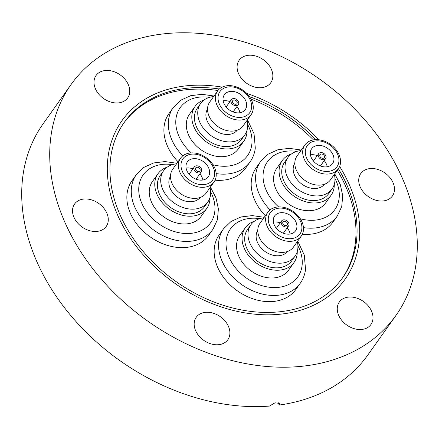 <?xml version="1.0" encoding="UTF-8"?>
<svg xmlns="http://www.w3.org/2000/svg" width="439" height="439" viewBox="0 0 439 439"><rect width="100%" height="100%" fill="white"/><g stroke="black" fill="none" stroke-linecap="round" stroke-linejoin="round"><path stroke-width="0.66" d="M116.489 212.449A136.858 101.908 35.4 0 0 227.018 308.749A136.858 101.908 35.4 0 0 345.043 279.292A136.858 101.908 35.4 0 0 350.52 187.535A136.858 101.908 35.4 0 0 339.627 166.436A136.858 101.908 35.4 0 1 350.52 187.535A136.858 101.908 35.4 0 1 345.043 279.292A136.858 101.908 35.4 0 1 227.018 308.749A136.858 101.908 35.4 0 1 116.489 212.449A136.858 101.908 35.4 0 1 121.96 120.698A136.858 101.908 35.4 0 0 116.489 212.449M83.706 199.054A19.387 14.438 -144.6 0 1 103.681 208.026A19.387 14.438 -144.6 0 1 106.205 226.458A19.387 14.438 -144.6 0 1 97.101 231.397A19.387 14.438 -144.6 0 1 77.127 222.43A19.387 14.438 -144.6 0 1 74.603 203.992A19.387 14.438 -144.6 0 1 83.706 199.054M205.331 312.338A19.387 14.438 -144.6 0 1 225.306 321.31A19.387 14.438 -144.6 0 1 227.836 339.742A19.387 14.438 -144.6 0 1 218.732 344.681A19.387 14.438 -144.6 0 1 198.757 335.714A19.387 14.438 -144.6 0 1 196.233 317.276A19.387 14.438 -144.6 0 1 205.331 312.338M371.707 311.514A19.387 14.438 -144.6 0 1 370.933 324.509A19.387 14.438 -144.6 0 1 354.213 328.685A19.387 14.438 -144.6 0 1 338.557 315.043A19.387 14.438 -144.6 0 1 339.331 302.043A19.387 14.438 -144.6 0 1 356.051 297.867A19.387 14.438 -144.6 0 1 371.707 311.514M369.901 168.587A19.387 14.438 -144.6 0 1 389.876 177.559A19.387 14.438 -144.6 0 1 392.406 195.992A19.387 14.438 -144.6 0 1 383.302 200.93A19.387 14.438 -144.6 0 1 363.327 191.964A19.387 14.438 -144.6 0 1 360.803 173.526A19.387 14.438 -144.6 0 1 369.901 168.587M248.276 55.303A19.387 14.438 -144.6 0 1 268.251 64.275A19.387 14.438 -144.6 0 1 270.775 82.708A19.387 14.438 -144.6 0 1 261.671 87.646A19.387 14.438 -144.6 0 1 241.697 78.68A19.387 14.438 -144.6 0 1 239.173 60.242A19.387 14.438 -144.6 0 1 248.276 55.303M128.451 84.947A19.387 14.438 -144.6 0 1 127.678 97.941A19.387 14.438 -144.6 0 1 110.957 102.117A19.387 14.438 -144.6 0 1 95.296 88.475A19.387 14.438 -144.6 0 1 96.075 75.475A19.387 14.438 -144.6 0 1 112.796 71.299A19.387 14.438 -144.6 0 1 128.451 84.947M63.101 218.134A199.295 148.409 -144.6 0 1 71.069 84.518A199.295 148.409 -144.6 0 1 242.948 41.612A199.295 148.409 -144.6 0 1 403.907 181.85A199.295 148.409 -144.6 0 1 395.934 315.471A199.295 148.409 -144.6 0 1 224.055 358.372A199.295 148.409 -144.6 0 1 63.101 218.134M395.934 315.471L367.931 354.866A199.295 148.409 -144.6 0 1 279.204 405.043L279.605 403.403L275.012 402.815L269.453 406.08A199.295 148.409 -144.6 0 1 35.093 257.528A199.295 148.409 -144.6 0 1 43.066 123.913L71.069 84.518M279.204 405.043L278.167 402.541M318.944 139.794A136.858 101.908 35.4 0 0 246.718 93.359A136.858 101.908 35.4 0 1 318.944 139.794M222.172 87.131A136.858 101.908 35.4 0 0 121.96 120.698A136.858 101.908 35.4 0 1 222.172 87.131M182.783 155.867A47.044 35.032 35.4 0 1 168.521 120.253A47.044 35.032 35.4 0 1 173.35 107.434L168.938 113.641A47.044 35.032 35.4 0 0 167.056 145.183A47.044 35.032 35.4 0 0 178.053 161.739M212.992 229.218A47.044 35.032 35.4 0 1 170.348 238.695A47.044 35.032 35.4 0 1 136.304 174.7L131.892 180.901A47.044 35.032 35.4 0 0 130.015 212.443A47.044 35.032 35.4 0 0 168.005 245.549A47.044 35.032 35.4 0 0 208.58 235.419L212.992 229.218L217.409 219.747L218.392 208.98L215.972 197.824L210.418 187.069M264.24 217.31L252.26 215.598L240.923 216.976L231.084 221.443L223.588 228.73L219.176 234.931A47.044 35.032 35.4 0 0 217.3 266.473A47.044 35.032 35.4 0 0 255.289 299.574A47.044 35.032 35.4 0 0 295.864 289.449L300.276 283.243C303.168 279.133 304.924 274.501 305.533 269.343L304.293 255.075L297.702 241.099M301.286 150.045L289.301 148.338L277.969 149.715L268.125 154.177L260.634 161.464L256.222 167.671A47.044 35.032 35.4 0 0 254.34 199.207A47.044 35.032 35.4 0 0 265.337 215.768M219.357 88.996A134.005 99.785 35.4 0 0 124.286 122.349A134.005 99.785 35.4 0 0 118.925 212.191A134.005 99.785 35.4 0 0 227.15 306.482A134.005 99.785 35.4 0 0 342.722 277.635A134.005 99.785 35.4 0 0 348.078 187.793A134.005 99.785 35.4 0 0 338.387 168.713M315.822 139.651A134.005 99.785 35.4 0 0 249.489 96.651M342.168 278.408A134.005 99.785 35.4 0 0 346.98 189.346A134.005 99.785 35.4 0 0 337.284 170.266M313.435 139.898A134.005 99.785 35.4 0 0 251.053 99.192M217.936 90.505A134.005 99.785 35.4 0 0 123.738 123.129M215.072 180.193A47.044 35.032 35.4 0 0 245.62 168.159L250.032 161.953C252.93 157.842 254.68 153.211 255.295 148.053L254.055 133.78L247.464 119.809M302.356 234.223A47.044 35.032 35.4 0 0 332.905 222.183L337.317 215.983L341.74 206.511L342.722 195.75L340.296 184.589L334.748 173.833M232.489 101.338A2.568 1.91 35.4 0 0 234.163 103.939A2.568 1.91 35.4 0 0 236.939 103.609A2.568 1.91 35.4 0 0 237.203 102.913A2.568 1.91 35.4 0 0 235.529 100.306A2.568 1.91 35.4 0 0 232.752 100.635A2.568 1.91 35.4 0 0 232.489 101.338M238.772 103.434A4.275 3.183 35.4 0 0 235.984 99.099A4.275 3.183 35.4 0 0 231.358 99.648A4.275 3.183 35.4 0 0 230.919 100.811A4.275 3.183 35.4 0 0 233.707 105.146A4.275 3.183 35.4 0 0 238.333 104.603A4.275 3.183 35.4 0 0 238.772 103.434M223.072 98.182A12.83 9.554 35.4 0 0 231.43 111.193A12.83 9.554 35.4 0 0 245.302 109.558A12.83 9.554 35.4 0 0 246.619 106.062A12.83 9.554 35.4 0 0 238.262 93.052A12.83 9.554 35.4 0 0 224.389 94.687A12.83 9.554 35.4 0 0 223.072 98.182M251.591 107.725A18.246 13.587 35.4 0 0 236.511 87.871A18.246 13.587 35.4 0 0 218.101 96.52A18.246 13.587 35.4 0 0 233.18 116.373A18.246 13.587 35.4 0 0 251.591 107.725M253.177 109.141A20.529 15.288 35.4 0 0 239.804 88.321A20.529 15.288 35.4 0 0 217.607 90.944A20.529 15.288 35.4 0 0 215.5 96.536A20.529 15.288 35.4 0 0 228.867 117.356A20.529 15.288 35.4 0 0 251.07 114.733A20.529 15.288 35.4 0 0 253.177 109.141M217.607 90.944L209.738 102.018A20.529 15.288 35.4 0 0 207.631 107.61A20.529 15.288 35.4 0 0 220.998 128.429A20.529 15.288 35.4 0 0 243.195 125.806L251.07 114.733M207.537 109.07A18.246 13.587 35.4 0 0 205.973 113.58A18.246 13.587 35.4 0 0 217.53 131.914A18.246 13.587 35.4 0 0 237.258 130.202M213.612 96.564A27.086 20.172 35.4 0 0 200.639 103.489L197.336 108.142A27.086 20.172 35.4 0 0 194.554 115.523A27.086 20.172 35.4 0 0 212.196 142.993A27.086 20.172 35.4 0 0 241.483 139.531L244.792 134.877A27.086 20.172 35.4 0 0 247.574 127.502A27.086 20.172 35.4 0 0 247.075 120.352M200.639 103.489A27.086 20.172 35.4 0 0 197.863 110.869A27.086 20.172 35.4 0 0 215.5 138.34A27.086 20.172 35.4 0 0 244.792 134.877M204.261 99.878A29.94 22.29 35.4 0 0 195.009 106.49L189.494 114.244A29.94 22.29 35.4 0 0 186.427 122.399A29.94 22.29 35.4 0 0 205.918 152.761A29.94 22.29 35.4 0 0 238.295 148.936L243.81 141.182A29.94 22.29 35.4 0 0 246.883 133.028A29.94 22.29 35.4 0 0 247.014 130.273M195.009 106.49A29.94 22.29 35.4 0 0 191.936 114.645A29.94 22.29 35.4 0 0 211.433 145.007A29.94 22.29 35.4 0 0 243.81 141.182M239.924 112.735A12.83 9.554 35.4 0 0 236.934 106.567M229.965 101.612A12.83 9.554 35.4 0 0 223.155 100.816M287.441 224.203A2.568 1.91 35.4 0 0 285.773 221.602A2.568 1.91 35.4 0 0 282.996 221.925A2.568 1.91 35.4 0 0 282.732 222.628A2.568 1.91 35.4 0 0 284.401 225.229A2.568 1.91 35.4 0 0 287.177 224.9A2.568 1.91 35.4 0 0 287.441 224.203M281.163 222.101A4.275 3.183 35.4 0 0 283.945 226.436A4.275 3.183 35.4 0 0 288.571 225.893A4.275 3.183 35.4 0 0 289.01 224.73A4.275 3.183 35.4 0 0 286.228 220.389A4.275 3.183 35.4 0 0 281.602 220.938A4.275 3.183 35.4 0 0 281.163 222.101M296.863 227.353A12.83 9.554 35.4 0 0 288.505 214.342A12.83 9.554 35.4 0 0 274.627 215.983A12.83 9.554 35.4 0 0 273.316 219.473A12.83 9.554 35.4 0 0 281.668 232.489A12.83 9.554 35.4 0 0 295.546 230.848A12.83 9.554 35.4 0 0 296.863 227.353M290.163 234.031A12.83 9.554 35.4 0 0 287.177 227.857M280.203 222.902A12.83 9.554 35.4 0 0 273.393 222.107M268.344 217.81A18.246 13.587 35.4 0 0 283.418 237.664A18.246 13.587 35.4 0 0 301.829 229.015A18.246 13.587 35.4 0 0 286.755 209.167A18.246 13.587 35.4 0 0 268.344 217.81M265.738 217.826A20.529 15.288 35.4 0 0 279.111 238.646A20.529 15.288 35.4 0 0 301.308 236.023A20.529 15.288 35.4 0 0 303.415 230.431A20.529 15.288 35.4 0 0 290.047 209.612A20.529 15.288 35.4 0 0 267.845 212.235A20.529 15.288 35.4 0 0 265.738 217.826M267.845 212.235L259.976 223.308A20.529 15.288 35.4 0 0 257.869 228.9A20.529 15.288 35.4 0 0 271.236 249.72A20.529 15.288 35.4 0 0 293.439 247.097L301.308 236.023M257.775 230.365A18.246 13.587 35.4 0 0 256.211 234.87A18.246 13.587 35.4 0 0 267.768 253.21A18.246 13.587 35.4 0 0 287.496 251.492M263.85 217.859A27.086 20.172 35.4 0 0 250.883 224.779L247.574 229.432A27.086 20.172 35.4 0 0 244.792 236.813A27.086 20.172 35.4 0 0 262.434 264.283A27.086 20.172 35.4 0 0 291.726 260.821L295.035 256.167A27.086 20.172 35.4 0 0 297.812 248.792A27.086 20.172 35.4 0 0 297.313 241.648M250.883 224.779A27.086 20.172 35.4 0 0 248.101 232.16A27.086 20.172 35.4 0 0 265.743 259.63A27.086 20.172 35.4 0 0 295.035 256.167M254.505 221.168A29.94 22.29 35.4 0 0 245.253 227.781L239.738 235.54A29.94 22.29 35.4 0 0 236.665 243.694A29.94 22.29 35.4 0 0 256.162 274.051A29.94 22.29 35.4 0 0 288.538 270.232L294.048 262.473A29.94 22.29 35.4 0 0 297.121 254.318A29.94 22.29 35.4 0 0 297.252 251.563M245.253 227.781A29.94 22.29 35.4 0 0 242.18 235.935A29.94 22.29 35.4 0 0 261.677 266.297A29.94 22.29 35.4 0 0 294.048 262.473M197.566 171.391A2.568 1.91 35.4 0 0 199.893 170.875A2.568 1.91 35.4 0 0 198.038 167.38A2.568 1.91 35.4 0 0 195.712 167.901A2.568 1.91 35.4 0 0 197.566 171.391M198.192 166.046A4.275 3.183 35.4 0 0 194.318 166.908A4.275 3.183 35.4 0 0 197.413 172.725A4.275 3.183 35.4 0 0 201.287 171.863A4.275 3.183 35.4 0 0 198.192 166.046M196.628 179.403A12.83 9.554 35.4 0 0 208.262 176.818A12.83 9.554 35.4 0 0 198.977 159.368A12.83 9.554 35.4 0 0 187.343 161.953A12.83 9.554 35.4 0 0 196.628 179.403M202.878 180.001A12.83 9.554 35.4 0 0 199.893 173.828M192.919 168.872A12.83 9.554 35.4 0 0 192.359 168.675A12.83 9.554 35.4 0 0 186.109 168.077M199.471 155.137A18.246 13.587 35.4 0 0 181.06 163.785A18.246 13.587 35.4 0 0 196.134 183.634A18.246 13.587 35.4 0 0 214.545 174.991A18.246 13.587 35.4 0 0 199.471 155.137M199.169 154.073A20.529 15.288 35.4 0 0 180.561 158.21A20.529 15.288 35.4 0 0 195.415 186.131A20.529 15.288 35.4 0 0 214.023 181.998A20.529 15.288 35.4 0 0 199.169 154.073M180.561 158.21L172.692 169.278A20.529 15.288 35.4 0 0 187.546 197.204A20.529 15.288 35.4 0 0 206.154 193.067L214.023 181.998M170.491 176.335A18.246 13.587 35.4 0 0 184.007 200.694A18.246 13.587 35.4 0 0 200.211 197.462M176.566 163.829A27.086 20.172 35.4 0 0 163.599 170.755L160.29 175.408A27.086 20.172 35.4 0 0 179.891 212.251A27.086 20.172 35.4 0 0 204.442 206.796L207.751 202.143A27.086 20.172 35.4 0 0 210.029 187.618M163.599 170.755A27.086 20.172 35.4 0 0 183.2 207.598A27.086 20.172 35.4 0 0 207.751 202.143M167.221 167.144A29.94 22.29 35.4 0 0 157.969 173.756L152.454 181.51A29.94 22.29 35.4 0 0 174.118 222.233A29.94 22.29 35.4 0 0 201.254 216.202L206.764 208.448A29.94 22.29 35.4 0 0 209.968 197.534M157.969 173.756A29.94 22.29 35.4 0 0 179.628 214.479A29.94 22.29 35.4 0 0 206.764 208.448M322.363 154.149A2.568 1.91 35.4 0 0 320.036 154.665A2.568 1.91 35.4 0 0 321.897 158.155A2.568 1.91 35.4 0 0 324.223 157.639A2.568 1.91 35.4 0 0 322.363 154.149M321.738 159.489A4.275 3.183 35.4 0 0 325.617 158.627A4.275 3.183 35.4 0 0 322.522 152.81A4.275 3.183 35.4 0 0 318.643 153.672A4.275 3.183 35.4 0 0 321.738 159.489M323.302 146.132A12.83 9.554 35.4 0 0 311.674 148.717A12.83 9.554 35.4 0 0 320.958 166.172A12.83 9.554 35.4 0 0 332.586 163.582A12.83 9.554 35.4 0 0 323.302 146.132M317.249 155.636A12.83 9.554 35.4 0 0 316.689 155.439A12.83 9.554 35.4 0 0 310.439 154.841M320.465 170.398A18.246 13.587 35.4 0 0 338.875 161.755A18.246 13.587 35.4 0 0 323.801 141.901A18.246 13.587 35.4 0 0 305.385 150.55A18.246 13.587 35.4 0 0 320.465 170.398M319.746 172.9A20.529 15.288 35.4 0 0 338.354 168.763A20.529 15.288 35.4 0 0 323.499 140.837A20.529 15.288 35.4 0 0 304.891 144.974A20.529 15.288 35.4 0 0 319.746 172.9M304.891 144.974L297.022 156.043A20.529 15.288 35.4 0 0 311.877 183.968A20.529 15.288 35.4 0 0 330.479 179.831L338.354 168.763M294.821 163.099A18.246 13.587 35.4 0 0 308.332 187.464A18.246 13.587 35.4 0 0 324.542 184.226M300.896 150.593A27.086 20.172 35.4 0 0 287.924 157.519L284.62 162.172A27.086 20.172 35.4 0 0 304.216 199.015A27.086 20.172 35.4 0 0 328.767 193.561L332.076 188.907A27.086 20.172 35.4 0 0 334.359 174.382M287.924 157.519A27.086 20.172 35.4 0 0 307.525 194.362A27.086 20.172 35.4 0 0 332.076 188.907M291.545 153.908A29.94 22.29 35.4 0 0 282.293 160.52L276.779 168.274A29.94 22.29 35.4 0 0 298.443 208.997A29.94 22.29 35.4 0 0 325.579 202.966L331.094 195.212A29.94 22.29 35.4 0 0 334.298 184.298M282.293 160.52A29.94 22.29 35.4 0 0 303.958 201.243A29.94 22.29 35.4 0 0 331.094 195.212M327.209 166.765A12.83 9.554 35.4 0 0 324.218 160.592M213.008 164.746A41.343 30.785 35.4 0 0 251.832 144.283A41.343 30.785 35.4 0 0 247.673 124.467M209.524 97.348A41.343 30.785 35.4 0 0 175.957 118.898A41.343 30.785 35.4 0 0 191.305 152.898M216.175 173.586A47.044 35.032 35.4 0 0 250.032 161.953M223.588 228.73A47.044 35.032 35.4 0 0 218.759 241.543A47.044 35.032 35.4 0 0 249.396 289.252A47.044 35.032 35.4 0 0 300.276 283.243M259.767 218.638A41.343 30.785 35.4 0 0 226.2 240.188A41.343 30.785 35.4 0 0 260.36 285.169A41.343 30.785 35.4 0 0 302.076 265.579A41.343 30.785 35.4 0 0 297.916 245.763M172.483 164.614A41.343 30.785 35.4 0 0 138.729 189.686A41.343 30.785 35.4 0 0 173.076 231.139A41.343 30.785 35.4 0 0 208.448 225.355A41.343 30.785 35.4 0 0 210.632 191.733M303.459 227.616A47.044 35.032 35.4 0 0 337.317 215.983M300.292 218.776A41.343 30.785 35.4 0 0 334.957 178.497M260.634 161.464A47.044 35.032 35.4 0 0 270.067 209.897M296.808 151.378A41.343 30.785 35.4 0 0 264.333 167.934A41.343 30.785 35.4 0 0 278.589 206.923M226.14 106.984L231.358 99.648M173.35 107.434L180.841 100.152L190.685 95.686L202.017 94.308L214.002 96.015M233.114 111.945L238.333 104.603M283.353 233.235L288.571 225.893M276.383 228.28L281.602 220.938M189.099 174.25L194.318 166.908M136.304 174.7L143.8 167.413L153.639 162.951L164.976 161.568L176.955 163.281M196.068 179.205L201.287 171.863M320.399 165.969L325.617 158.627M313.424 161.014L318.643 153.672"/></g></svg>
